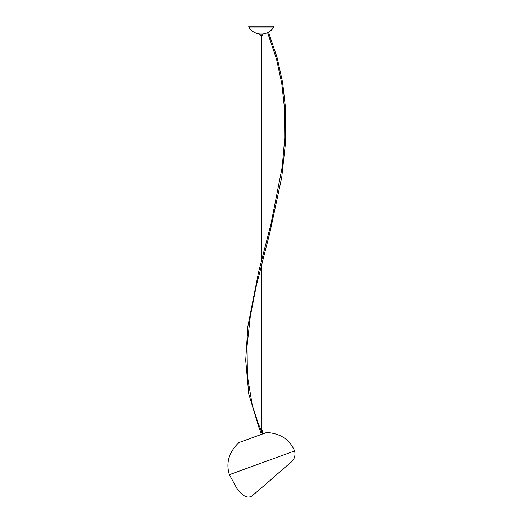 <?xml version="1.0" encoding="UTF-8"?>
<svg xmlns="http://www.w3.org/2000/svg" width="523" height="523" viewBox="0 0 523 523"><rect width="100%" height="100%" fill="white"/><g stroke="black" fill="none" stroke-linecap="round" stroke-linejoin="round"><path stroke-width="0.78" d="M260.068 434.711L260.088 430.187M261.16 430.187L262.448 430.187L262.448 433.848M261.258 431.475L262.056 432.266L261.258 433.064C260.232 432.534 260.232 432.005 261.258 431.475M262.448 430.187L261.121 430.089M260.467 432.266L261.258 433.064M249.484 27.967L248.667 26.15L273.849 26.15L273.039 27.967M260.219 34.047A14.873 14.873 0 0 1 249.236 27.967L273.281 27.967M261.16 262.01L261.062 35.616L261.461 35.616L261.356 261.245M261.062 35.616A1.589 1.589 0 0 1 259.676 34.047L262.847 34.047A1.589 1.589 0 0 1 261.461 35.616M261.781 432.005A0.497 0.484 179 0 1 261.317 432.645A0.497 0.484 179 0 1 260.814 432.168L258.937 427.52L248.791 394.1L245.705 360.308L247.876 326.3L258.48 272.568L270.901 224.393L282.198 167.125L284.774 137.974L284.558 108.81L281.773 83.477L276.432 58.798L267.717 33.001M271.365 479.212L289.834 463.221C294.207 460.057 295.796 455.971 294.599 450.957L229.381 474.701C225.759 462.973 228.904 452.277 238.808 442.621L266.763 432.449C280.531 433.469 289.814 439.64 294.599 450.957C289.84 439.647 280.557 433.482 266.763 432.449L238.808 442.621L266.763 432.449M293.298 451.434L230.689 474.224M271.274 479.467L252.354 495.667C246.464 500.086 240.312 493.026 236.984 488.574L229.381 474.701C225.773 462.947 228.917 452.258 238.808 442.621M267.207 33.08L269.227 32.027M267.129 33.034L269.24 31.936L267.057 32.903M261.356 430.089L261.356 265.22M261.16 430.089L261.16 265.991M262.298 34.047A14.873 14.873 0 0 0 273.281 27.961M261.801 432.148L257.885 422.388L252.308 405.312L247.386 375.998L247.052 346.121L250.301 316.369L256.028 287.088L270.064 231.794L281.76 177.101L285.545 142.446L285.48 107.705L282.61 82.431L277.19 57.805L268.613 32.57M294.599 450.957C295.763 455.964 294.174 460.05 289.834 463.221"/></g></svg>
